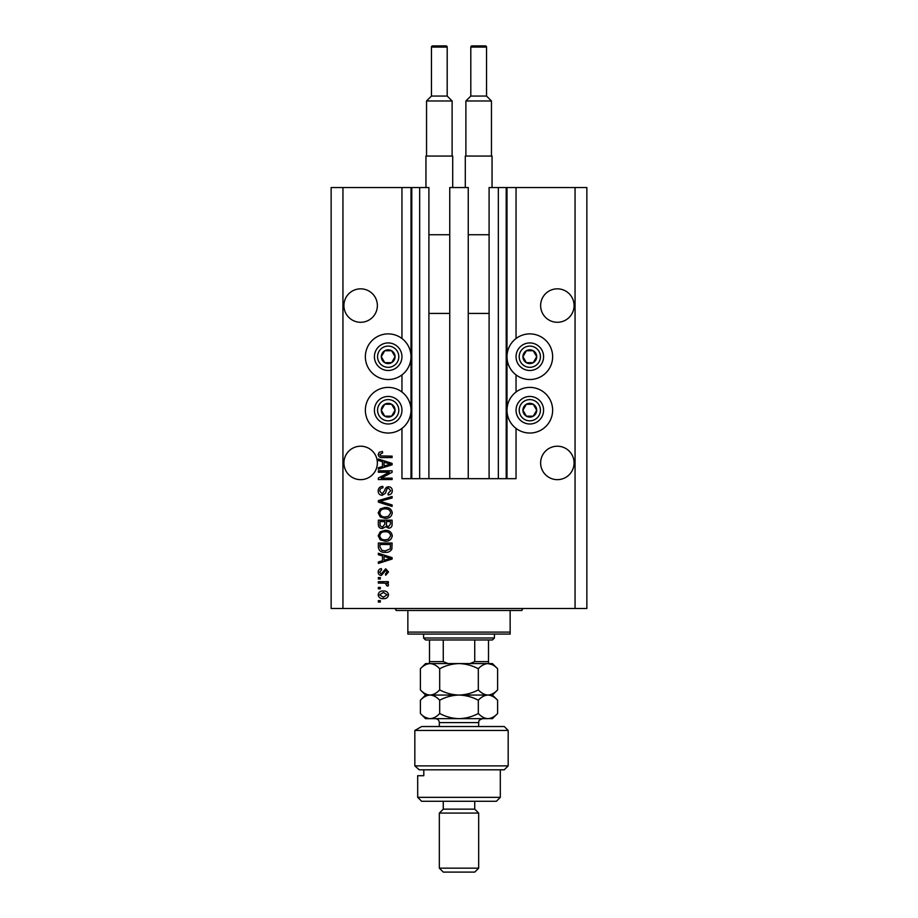 <?xml version="1.0" encoding="UTF-8"?>
<svg xmlns="http://www.w3.org/2000/svg" width="918" height="918" viewBox="0 0 918 918"><rect width="100%" height="100%" fill="white"/><g stroke="black" fill="none" stroke-linecap="round" stroke-linejoin="round"><path stroke-width="1.38" d="M449.751 478.668L468.249 478.668L468.249 187.536L449.751 187.536L449.751 478.668L428.901 478.668L428.901 187.536L401.958 187.536L401.958 338.512M401.958 374.9L401.958 392.02M401.958 428.408L401.958 478.668L411.792 478.668L411.792 187.536M419.652 187.536L419.652 478.668L411.792 478.668M428.901 478.668L419.652 478.668M498.348 187.536L498.348 478.668L506.208 478.668L506.208 187.536L489.099 187.536L489.099 478.668L468.249 478.668M498.348 478.668L489.099 478.668M506.208 187.536L507 187.536L507 478.668L506.208 478.668M516.042 428.408L516.042 478.668L507 478.668M575.058 187.536L575.058 608.508L586.866 608.508L586.866 187.536L516.042 187.536L516.042 338.512M516.042 374.9L516.042 392.02M516.042 187.536L507 187.536M574.083 305.568A16.719 16.719 0 0 0 557.352 288.837A16.719 16.719 0 0 0 540.633 305.568A16.719 16.719 0 0 0 557.352 322.287A16.719 16.719 0 0 0 574.083 305.568M377.367 305.568A16.719 16.719 0 0 0 360.648 288.837A16.719 16.719 0 0 0 343.917 305.568A16.719 16.719 0 0 0 360.648 322.287A16.719 16.719 0 0 0 377.367 305.568M574.083 462.936A16.719 16.719 0 0 0 557.352 446.217A16.719 16.719 0 0 0 540.633 462.936A16.719 16.719 0 0 0 557.352 479.655A16.719 16.719 0 0 0 574.083 462.936M377.367 462.936A16.719 16.719 0 0 0 360.648 446.217A16.719 16.719 0 0 0 343.917 462.936A16.719 16.719 0 0 0 360.648 479.655A16.719 16.719 0 0 0 377.367 462.936M529.812 333.888A22.824 22.824 0 0 0 507 356.712A22.824 22.824 0 0 0 529.812 379.524A22.824 22.824 0 0 0 552.636 356.712A22.824 22.824 0 0 0 529.812 333.888M529.812 387.396A22.824 22.824 0 0 1 552.636 410.22A22.824 22.824 0 0 1 529.812 433.032A22.824 22.824 0 0 1 507 410.22A22.824 22.824 0 0 1 529.812 387.396M388.188 379.524A22.824 22.824 0 0 1 365.364 356.712A22.824 22.824 0 0 1 388.188 333.888A22.824 22.824 0 0 1 411 356.712A22.824 22.824 0 0 1 388.188 379.524M388.188 433.032A22.824 22.824 0 0 0 411 410.22A22.824 22.824 0 0 0 388.188 387.396A22.824 22.824 0 0 0 365.364 410.22A22.824 22.824 0 0 0 388.188 433.032M389.312 472.231L378.342 472.231L378.342 470.808L392.112 470.808L392.112 472.322L381.142 478.14L392.112 478.14L392.112 479.563L378.342 479.563L378.342 478.037L389.312 472.231M382.175 495.307C379.582 495.043 378.239 493.597 378.17 490.969C378.354 488.066 379.903 486.529 382.817 486.356L383.001 487.791C380.981 487.974 379.903 489.076 379.777 491.084L382.14 493.873L384.745 490.43C385.101 488.192 386.363 486.953 388.521 486.724C390.942 486.93 392.204 488.261 392.296 490.717C392.17 493.333 390.793 494.745 388.188 494.94L388.004 493.517L390.689 490.763L388.486 488.146L387.098 488.594L385.468 493.184L382.175 495.307M392.112 506.449L378.342 502.112L378.342 500.631L392.112 496.512L392.112 497.981L379.96 501.297L392.112 504.957L392.112 506.449M378.17 512.921L380.327 508.859L385.055 507.459C389.152 507.298 391.561 509.123 392.296 512.921C391.584 516.662 389.221 518.475 385.216 518.372L380.27 516.972L378.17 512.921M378.17 535.814L380.327 531.751L385.055 530.352C389.152 530.191 391.561 532.004 392.296 535.814C391.584 539.554 389.221 541.368 385.216 541.264L380.27 539.864L378.17 535.814M382.462 555.929L378.342 554.736L378.342 553.244L392.112 557.639L392.112 559.039L378.342 563.434L378.342 561.954L382.462 560.749L382.462 555.929M380.316 602.07L378.342 602.07L378.342 600.636L380.316 600.636L380.316 602.07M575.058 608.508L331.134 608.508L331.134 187.536L342.942 187.536L342.942 608.508M401.958 187.536L342.942 187.536M383.46 598.662C380.477 598.857 378.709 597.572 378.17 594.818C378.698 592.11 380.431 590.825 383.357 590.974C386.294 590.825 388.016 592.099 388.543 594.818C388.027 597.503 386.34 598.788 383.46 598.662M380.316 588.828L378.342 588.828L378.342 587.405L380.316 587.405L380.316 588.828M383.54 583.114L378.342 583.114L378.342 581.679L388.36 581.679L388.36 583.114L386.765 583.114L388.543 584.8L388.004 586.154L386.57 585.615L385.583 583.366L383.54 583.114M380.316 578.994L378.342 578.994L378.342 577.56L380.316 577.56L380.316 578.994M381.395 575.414C379.318 575.265 378.239 574.14 378.17 572.04C378.273 570.021 379.352 568.885 381.383 568.621L381.567 570.055L379.604 572.132L381.154 573.991L385.686 568.804L388.543 571.971L385.675 575.242L385.503 573.807L387.109 572.029L385.881 570.239L381.395 575.414M385.308 552.349C381.234 552.602 378.904 550.846 378.342 547.105L378.342 543.054L392.112 543.054L391.86 549.125C390.425 551.5 388.234 552.579 385.308 552.349M382.393 528.561C379.719 528.447 378.365 527.058 378.342 524.396L378.342 520.162L392.112 520.162L392.112 524.43C392.101 526.737 390.953 527.999 388.658 528.206L385.767 526.668L382.393 528.561M382.462 461.685L378.342 460.492L378.342 459L392.112 463.395L392.112 464.795L378.342 469.19L378.342 467.71L382.462 466.505L382.462 461.685M378.17 454.456L379.145 452.31L382.462 451.484L382.634 452.918L379.777 454.525L380.821 455.948L392.112 456.143L392.112 457.566L382.772 457.566C380.167 457.841 378.629 456.808 378.17 454.456M387.109 594.784L383.357 592.408L379.604 594.864L383.357 597.239L387.109 594.784M388.073 557.696L384.068 556.4L384.068 560.278L390.689 558.339L388.073 557.696M390.506 544.477L379.96 544.477L379.96 546.933L381.968 550.375L385.331 550.915L390.23 548.849L390.506 544.477M390.689 535.825C390.093 532.91 388.211 531.568 385.032 531.786C382.06 531.694 380.316 533.037 379.777 535.802C380.35 538.648 382.186 539.991 385.262 539.83L388.371 539.233L390.689 535.825M390.506 521.596L386.398 521.596L386.524 525.521L388.429 526.771L390.506 523.937L390.506 521.596M384.78 521.596L379.96 521.596L380.132 525.819L382.381 527.139L384.78 524.224L384.78 521.596M390.689 512.933C390.093 510.018 388.211 508.675 385.032 508.893C382.06 508.801 380.316 510.144 379.777 512.91C380.35 515.755 382.186 517.098 385.262 516.937L388.371 516.341L390.689 512.933M388.073 463.452L384.068 462.156L384.068 466.034L390.689 464.095L388.073 463.452M394.143 360.154A6.885 6.885 0 0 0 384.745 350.745A6.885 6.885 0 0 0 384.745 362.667A6.885 6.885 0 0 0 394.143 360.154M393.352 359.695L395.073 356.712L391.63 350.745L384.745 350.745L381.303 356.712L384.745 362.667L391.63 362.667L393.352 359.695M376.254 349.827A13.77 13.77 0 0 1 395.073 344.778A13.77 13.77 0 0 1 400.11 363.597A13.77 13.77 0 0 1 381.303 368.634A13.77 13.77 0 0 1 376.254 349.827A13.77 13.77 0 0 0 381.303 368.634A13.77 13.77 0 0 0 400.11 363.597M395.073 356.712L391.63 350.745L384.745 350.745L381.303 356.712L384.745 362.667L391.63 362.667L395.073 356.712M535.779 360.154A6.885 6.885 0 0 0 526.37 350.745A6.885 6.885 0 0 0 526.37 362.667A6.885 6.885 0 0 0 535.779 360.154M534.976 359.695L536.697 356.712L533.255 350.745L526.37 350.745L522.927 356.712L526.37 362.667L533.255 362.667L534.976 359.695M517.89 349.827A13.77 13.77 0 0 1 536.697 344.778A13.77 13.77 0 0 1 541.746 363.597A13.77 13.77 0 0 1 522.927 368.634A13.77 13.77 0 0 1 517.89 349.827A13.77 13.77 0 0 0 522.927 368.634A13.77 13.77 0 0 0 541.746 363.597M536.697 356.712L533.255 350.745L526.37 350.745L522.927 356.712L526.37 362.667L533.255 362.667L536.697 356.712M535.779 413.662A6.885 6.885 0 0 0 526.37 404.253A6.885 6.885 0 0 0 526.37 416.175A6.885 6.885 0 0 0 535.779 413.662M534.976 413.192L536.697 410.22L533.255 404.253L526.37 404.253L522.927 410.22L526.37 416.175L533.255 416.175L534.976 413.192M517.89 403.335A13.77 13.77 0 0 1 536.697 398.286A13.77 13.77 0 0 1 541.746 417.105A13.77 13.77 0 0 1 522.927 422.142A13.77 13.77 0 0 1 517.89 403.335A13.77 13.77 0 0 0 522.927 422.142A13.77 13.77 0 0 0 541.746 417.105M536.697 410.22L533.255 404.253L526.37 404.253L522.927 410.22L526.37 416.175L533.255 416.175L536.697 410.22M394.143 413.662A6.885 6.885 0 0 0 384.745 404.253A6.885 6.885 0 0 0 384.745 416.175A6.885 6.885 0 0 0 394.143 413.662M393.352 413.192L395.073 410.22L391.63 404.253L384.745 404.253L381.303 410.22L384.745 416.175L391.63 416.175L393.352 413.192M376.254 403.335A13.77 13.77 0 0 1 395.073 398.286A13.77 13.77 0 0 1 400.11 417.105A13.77 13.77 0 0 1 381.303 422.142A13.77 13.77 0 0 1 376.254 403.335A13.77 13.77 0 0 0 381.303 422.142A13.77 13.77 0 0 0 400.11 417.105M391.63 416.175L395.073 410.22L391.63 404.253L384.745 404.253L381.303 410.22L384.745 416.175M394.086 608.508A1.962 1.962 0 0 1 396.048 610.47L407.856 610.47L407.856 632.112L510.144 632.112L510.144 610.47L407.856 610.47M523.914 608.508A1.962 1.962 0 0 0 521.952 610.47L510.144 610.47M510.144 632.112L510.144 634.074L407.856 634.074L407.856 632.112M494.412 638.01L492.438 639.972L425.562 639.972L423.588 638.01L494.412 638.01L494.412 634.074M423.588 638.01L423.588 634.074M488.502 639.972L488.502 662.865M469.947 663.588L474.732 661.614L488.502 661.614M474.732 639.972L474.732 661.614M443.268 639.972L443.268 661.614L448.053 663.588M429.498 639.972L429.498 663.588L429.498 661.614L443.268 661.614M504.246 726.528L508.182 730.464L414.833 730.464L421.672 726.528L504.246 726.528M500.31 797.352L496.374 801.288L421.626 801.288L417.69 797.352L500.31 797.352L500.31 769.812M474.732 809.148L443.268 809.148L439.332 813.084L478.668 813.084L474.732 809.148L474.732 801.288M478.668 868.164L474.732 872.1L443.268 872.1L439.332 868.164L478.668 868.164L478.668 813.084M439.332 868.164L439.332 813.084M443.268 809.148L443.268 801.288M423.806 769.812L423.806 775.71L417.69 775.71L423.806 775.71M417.69 797.352L417.69 775.71M419.262 769.812L414.833 765.876L508.182 765.876L504.246 769.812L419.262 769.812L414.833 765.876L414.833 730.464L421.672 726.528M478.312 668.752C481.307 665.527 484.532 663.794 487.963 663.588C491.348 663.783 494.572 665.504 497.613 668.752L497.613 689.888C494.607 693.113 491.394 694.846 487.963 695.052C484.566 694.857 481.353 693.136 478.312 689.888L478.312 668.752C472.219 665.504 465.782 663.783 459 663.588C452.138 663.794 445.7 665.527 439.688 668.752L439.688 689.888C436.67 693.124 433.445 694.846 430.037 695.052C426.618 694.846 423.405 693.124 420.387 689.888L420.387 668.752C423.416 665.516 426.629 663.794 430.037 663.588C433.457 663.794 436.67 665.516 439.688 668.752M478.312 689.888C472.3 693.113 465.862 694.846 459 695.052C452.218 694.857 445.781 693.136 439.688 689.888M492.255 664.666L487.963 663.588L425.562 663.588L420.387 668.752M497.613 689.888L492.438 695.052L425.562 695.052L420.387 689.888M497.613 668.752L492.438 663.588L487.963 663.588M487.963 695.052C491.348 695.259 494.572 696.98 497.613 700.227L497.613 713.493C494.607 716.729 491.394 718.45 487.963 718.668L425.562 718.668L420.387 713.493L420.387 700.227C423.405 696.991 426.629 695.27 430.037 695.052C433.445 695.259 436.658 696.991 439.688 700.227C445.7 696.991 452.138 695.27 459 695.052C465.782 695.259 472.219 696.98 478.312 700.227C481.307 696.991 484.532 695.27 487.963 695.052M497.613 713.493L492.438 718.668L489.225 718.565M487.963 718.668C484.566 718.461 481.353 716.74 478.312 713.493C472.3 716.729 465.862 718.45 459 718.668C452.218 718.461 445.781 716.74 439.688 713.493C436.67 716.729 433.457 718.45 430.037 718.668C426.629 718.461 423.416 716.729 420.387 713.493M425.08 717.222L428.775 718.565M439.688 713.493L439.688 700.227M478.312 713.493L478.312 700.227M447.192 96.057L447.192 47.082A1.182 1.182 0 0 0 446.022 45.9L432.642 45.9A1.182 1.182 0 0 0 431.46 47.082L431.46 96.057L447.192 96.057L452.115 100.98L426.537 100.98L426.537 156.06M431.46 96.057L426.537 100.98M425.952 187.536L425.952 156.06L452.7 156.06L452.7 187.536M452.115 100.98L452.115 156.06M428.901 313.428L449.751 313.428M428.901 234.744L449.751 234.744M486.54 96.057L486.54 47.082A1.182 1.182 0 0 0 485.358 45.9L471.978 45.9A1.182 1.182 0 0 0 470.808 47.082L470.808 96.057L486.54 96.057L491.463 100.98L465.885 100.98L465.885 156.06M470.808 96.057L465.885 100.98M465.3 187.536L465.3 156.06L492.048 156.06L492.048 187.536M491.463 100.98L491.463 156.06M468.249 313.428L489.099 313.428M468.249 234.744L489.099 234.744M411 187.536L411 478.668M397.379 362.025A10.626 10.626 0 0 0 393.489 347.509A10.626 10.626 0 0 0 378.985 351.399A10.626 10.626 0 0 0 382.875 365.903A10.626 10.626 0 0 0 397.379 362.025M539.015 362.025A10.626 10.626 0 0 0 535.125 347.509A10.626 10.626 0 0 0 520.621 351.399A10.626 10.626 0 0 0 524.511 365.903A10.626 10.626 0 0 0 539.015 362.025M539.015 415.521A10.626 10.626 0 0 0 535.125 401.017A10.626 10.626 0 0 0 520.621 404.907A10.626 10.626 0 0 0 524.511 419.411A10.626 10.626 0 0 0 539.015 415.521M397.379 415.521A10.626 10.626 0 0 0 393.489 401.017A10.626 10.626 0 0 0 378.985 404.907A10.626 10.626 0 0 0 382.875 419.411A10.626 10.626 0 0 0 397.379 415.521M478.668 726.528L478.668 722.592L439.332 722.592C439.091 720.205 437.783 718.897 435.396 718.668M447.192 47.082L431.46 47.082M486.54 47.082L470.808 47.082M508.182 765.876L508.182 730.464M492.438 695.052L497.613 700.227M425.562 695.052L420.387 700.227M439.332 726.528L439.332 722.592M478.668 722.592C479.391 721.628 477.108 720.687 482.604 718.668"/></g></svg>
